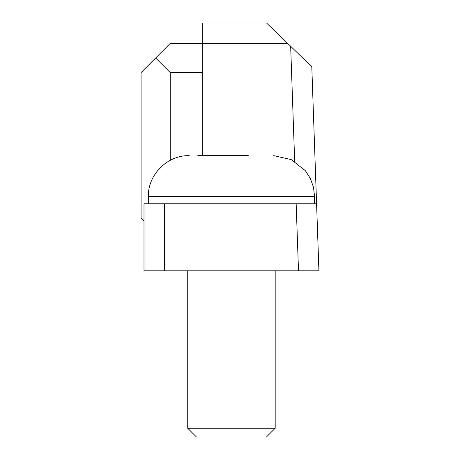 <?xml version="1.0" encoding="UTF-8"?>
<svg xmlns="http://www.w3.org/2000/svg" width="460" height="460" viewBox="0 0 460 460"><rect width="100%" height="100%" fill="white"/><g stroke="black" fill="none" stroke-linecap="round" stroke-linejoin="round"><path stroke-width="0.69" d="M197.794 155.652L248.291 155.652M164.427 203.763L164.427 270.819L143.991 270.819L143.991 203.763L316.584 203.763L318.924 270.819L298.5 270.819L296.159 203.763M294.682 161.443L290.662 46.299L311.794 66.706L316.584 203.763M202.302 23L266.536 23L287.655 43.395L202.302 43.395L202.302 23M164.427 270.819L298.5 270.819M202.302 155.652L202.302 43.395M290.662 46.299L287.655 43.395M202.302 72.565L170.234 72.565L155.652 57.989L170.234 43.407L202.302 43.407M170.234 72.565L170.234 160.321M143.991 221.254L141.076 218.339L141.076 72.565L155.652 57.989M148.367 203.763L148.367 196.472C147.804 174.662 167.371 155.095 189.181 155.652M266.443 437L275.189 428.254L266.443 437L196.472 437L187.726 428.254L275.189 428.254L275.189 270.819M314.548 203.763L314.548 196.472L148.367 196.472M314.548 196.472L313.496 187.255L310.385 178.514L305.388 170.7L291.255 159.608L273.734 155.652M187.726 270.819L187.726 428.254L196.472 437"/></g></svg>
